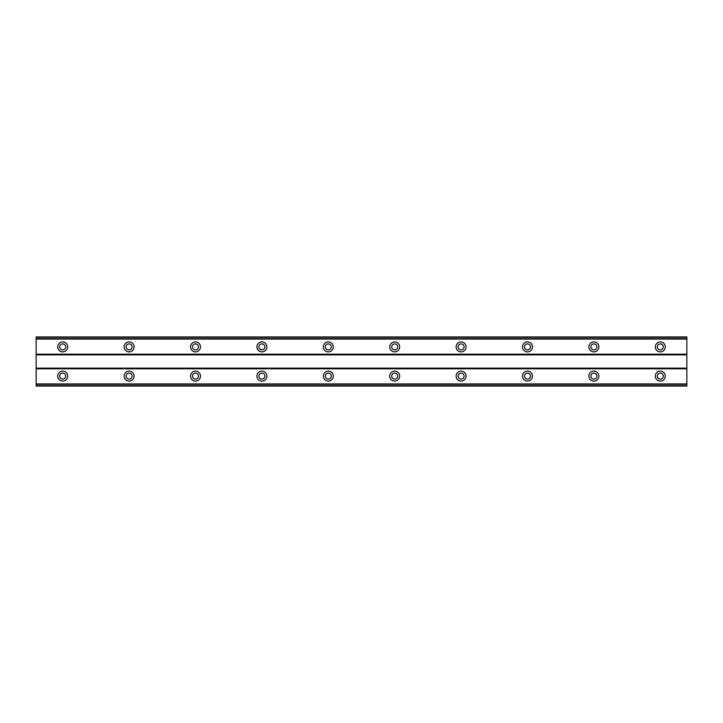 <?xml version="1.0" encoding="UTF-8"?>
<svg xmlns="http://www.w3.org/2000/svg" width="723" height="723" viewBox="0 0 723 723"><rect width="100%" height="100%" fill="white"/><g stroke="black" fill="none" stroke-linecap="round" stroke-linejoin="round"><path stroke-width="1.08" d="M62.711 379.096A2.991 2.991 0 0 1 59.72 376.105A2.991 2.991 0 0 1 62.711 373.122A2.991 2.991 0 0 1 65.694 376.105A2.991 2.991 0 0 1 62.711 379.096M660.289 379.096A2.991 2.991 0 0 1 657.306 376.105A2.991 2.991 0 0 1 660.289 373.122A2.991 2.991 0 0 1 663.28 376.105A2.991 2.991 0 0 1 660.289 379.096M593.89 379.096A2.991 2.991 0 0 1 590.908 376.105A2.991 2.991 0 0 1 593.89 373.122A2.991 2.991 0 0 1 596.882 376.105A2.991 2.991 0 0 1 593.89 379.096M527.492 379.096A2.991 2.991 0 0 1 524.509 376.105A2.991 2.991 0 0 1 527.492 373.122A2.991 2.991 0 0 1 530.483 376.105A2.991 2.991 0 0 1 527.492 379.096M461.093 379.096A2.991 2.991 0 0 1 458.111 376.105A2.991 2.991 0 0 1 461.093 373.122A2.991 2.991 0 0 1 464.085 376.105A2.991 2.991 0 0 1 461.093 379.096M394.695 379.096A2.991 2.991 0 0 1 391.712 376.105A2.991 2.991 0 0 1 394.695 373.122A2.991 2.991 0 0 1 397.686 376.105A2.991 2.991 0 0 1 394.695 379.096M328.305 379.096A2.991 2.991 0 0 1 325.314 376.105A2.991 2.991 0 0 1 328.305 373.122A2.991 2.991 0 0 1 331.288 376.105A2.991 2.991 0 0 1 328.305 379.096M261.907 379.096A2.991 2.991 0 0 1 258.915 376.105A2.991 2.991 0 0 1 261.907 373.122A2.991 2.991 0 0 1 264.889 376.105A2.991 2.991 0 0 1 261.907 379.096M195.508 379.096A2.991 2.991 0 0 1 192.517 376.105A2.991 2.991 0 0 1 195.508 373.122A2.991 2.991 0 0 1 198.491 376.105A2.991 2.991 0 0 1 195.508 379.096M129.11 379.096A2.991 2.991 0 0 1 126.118 376.105A2.991 2.991 0 0 1 129.11 373.122A2.991 2.991 0 0 1 132.092 376.105A2.991 2.991 0 0 1 129.11 379.096M62.711 371.125A4.98 4.98 0 0 0 57.732 376.105A4.98 4.98 0 0 0 62.711 381.084A4.98 4.98 0 0 0 67.691 376.105A4.98 4.98 0 0 0 62.711 371.125M660.289 371.125A4.98 4.98 0 0 0 655.309 376.105A4.98 4.98 0 0 0 660.289 381.084A4.98 4.98 0 0 0 665.268 376.105A4.98 4.98 0 0 0 660.289 371.125M593.89 371.125A4.98 4.98 0 0 0 588.911 376.105A4.98 4.98 0 0 0 593.89 381.084A4.98 4.98 0 0 0 598.87 376.105A4.98 4.98 0 0 0 593.89 371.125M527.492 371.125A4.98 4.98 0 0 0 522.512 376.105A4.98 4.98 0 0 0 527.492 381.084A4.98 4.98 0 0 0 532.471 376.105A4.98 4.98 0 0 0 527.492 371.125M461.093 371.125A4.98 4.98 0 0 0 456.114 376.105A4.98 4.98 0 0 0 461.093 381.084A4.98 4.98 0 0 0 466.073 376.105A4.98 4.98 0 0 0 461.093 371.125M394.695 371.125A4.98 4.98 0 0 0 389.715 376.105A4.98 4.98 0 0 0 394.695 381.084A4.98 4.98 0 0 0 399.674 376.105A4.98 4.98 0 0 0 394.695 371.125M328.305 371.125A4.98 4.98 0 0 0 323.326 376.105A4.98 4.98 0 0 0 328.305 381.084A4.98 4.98 0 0 0 333.285 376.105A4.98 4.98 0 0 0 328.305 371.125M261.907 371.125A4.98 4.98 0 0 0 256.927 376.105A4.98 4.98 0 0 0 261.907 381.084A4.98 4.98 0 0 0 266.886 376.105A4.98 4.98 0 0 0 261.907 371.125M195.508 371.125A4.98 4.98 0 0 0 190.529 376.105A4.98 4.98 0 0 0 195.508 381.084A4.98 4.98 0 0 0 200.488 376.105A4.98 4.98 0 0 0 195.508 371.125M129.11 371.125A4.98 4.98 0 0 0 124.13 376.105A4.98 4.98 0 0 0 129.11 381.084A4.98 4.98 0 0 0 134.089 376.105A4.98 4.98 0 0 0 129.11 371.125M62.711 341.916A4.98 4.98 0 0 0 57.732 346.895A4.98 4.98 0 0 0 62.711 351.875A4.98 4.98 0 0 0 67.691 346.895A4.98 4.98 0 0 0 62.711 341.916M660.289 341.916A4.98 4.98 0 0 0 655.309 346.895A4.98 4.98 0 0 0 660.289 351.875A4.98 4.98 0 0 0 665.268 346.895A4.98 4.98 0 0 0 660.289 341.916M593.89 341.916A4.98 4.98 0 0 0 588.911 346.895A4.98 4.98 0 0 0 593.89 351.875A4.98 4.98 0 0 0 598.87 346.895A4.98 4.98 0 0 0 593.89 341.916M527.492 341.916A4.98 4.98 0 0 0 522.512 346.895A4.98 4.98 0 0 0 527.492 351.875A4.98 4.98 0 0 0 532.471 346.895A4.98 4.98 0 0 0 527.492 341.916M461.093 341.916A4.98 4.98 0 0 0 456.114 346.895A4.98 4.98 0 0 0 461.093 351.875A4.98 4.98 0 0 0 466.073 346.895A4.98 4.98 0 0 0 461.093 341.916M394.695 341.916A4.98 4.98 0 0 0 389.715 346.895A4.98 4.98 0 0 0 394.695 351.875A4.98 4.98 0 0 0 399.674 346.895A4.98 4.98 0 0 0 394.695 341.916M328.305 341.916A4.98 4.98 0 0 0 323.326 346.895A4.98 4.98 0 0 0 328.305 351.875A4.98 4.98 0 0 0 333.285 346.895A4.98 4.98 0 0 0 328.305 341.916M261.907 341.916A4.98 4.98 0 0 0 256.927 346.895A4.98 4.98 0 0 0 261.907 351.875A4.98 4.98 0 0 0 266.886 346.895A4.98 4.98 0 0 0 261.907 341.916M195.508 341.916A4.98 4.98 0 0 0 190.529 346.895A4.98 4.98 0 0 0 195.508 351.875A4.98 4.98 0 0 0 200.488 346.895A4.98 4.98 0 0 0 195.508 341.916M129.11 341.916A4.98 4.98 0 0 0 124.13 346.895A4.98 4.98 0 0 0 129.11 351.875A4.98 4.98 0 0 0 134.089 346.895A4.98 4.98 0 0 0 129.11 341.916M62.711 349.878A2.991 2.991 0 0 1 59.72 346.895A2.991 2.991 0 0 1 62.711 343.904A2.991 2.991 0 0 1 65.694 346.895A2.991 2.991 0 0 1 62.711 349.878M660.289 349.878A2.991 2.991 0 0 1 657.306 346.895A2.991 2.991 0 0 1 660.289 343.904A2.991 2.991 0 0 1 663.28 346.895A2.991 2.991 0 0 1 660.289 349.878M593.89 349.878A2.991 2.991 0 0 1 590.908 346.895A2.991 2.991 0 0 1 593.89 343.904A2.991 2.991 0 0 1 596.882 346.895A2.991 2.991 0 0 1 593.89 349.878M527.492 349.878A2.991 2.991 0 0 1 524.509 346.895A2.991 2.991 0 0 1 527.492 343.904A2.991 2.991 0 0 1 530.483 346.895A2.991 2.991 0 0 1 527.492 349.878M461.093 349.878A2.991 2.991 0 0 1 458.111 346.895A2.991 2.991 0 0 1 461.093 343.904A2.991 2.991 0 0 1 464.085 346.895A2.991 2.991 0 0 1 461.093 349.878M394.695 349.878A2.991 2.991 0 0 1 391.712 346.895A2.991 2.991 0 0 1 394.695 343.904A2.991 2.991 0 0 1 397.686 346.895A2.991 2.991 0 0 1 394.695 349.878M328.305 349.878A2.991 2.991 0 0 1 325.314 346.895A2.991 2.991 0 0 1 328.305 343.904A2.991 2.991 0 0 1 331.288 346.895A2.991 2.991 0 0 1 328.305 349.878M261.907 349.878A2.991 2.991 0 0 1 258.915 346.895A2.991 2.991 0 0 1 261.907 343.904A2.991 2.991 0 0 1 264.889 346.895A2.991 2.991 0 0 1 261.907 349.878M195.508 349.878A2.991 2.991 0 0 1 192.517 346.895A2.991 2.991 0 0 1 195.508 343.904A2.991 2.991 0 0 1 198.491 346.895A2.991 2.991 0 0 1 195.508 349.878M129.11 349.878A2.991 2.991 0 0 1 126.118 346.895A2.991 2.991 0 0 1 129.11 343.904A2.991 2.991 0 0 1 132.092 346.895A2.991 2.991 0 0 1 129.11 349.878M36.15 386.064L36.15 336.936L686.85 336.936L686.85 386.064L36.15 386.064M686.85 383.922L36.15 383.922M36.15 368.802L686.85 368.802M686.85 368.143L36.15 368.143M36.15 354.857L686.85 354.857M686.85 354.198L36.15 354.198M36.15 339.078L686.85 339.078M686.85 384.284L36.15 384.284M36.15 338.716L686.85 338.716M686.85 385.702L36.15 385.702M36.15 337.298L686.85 337.298"/></g></svg>
